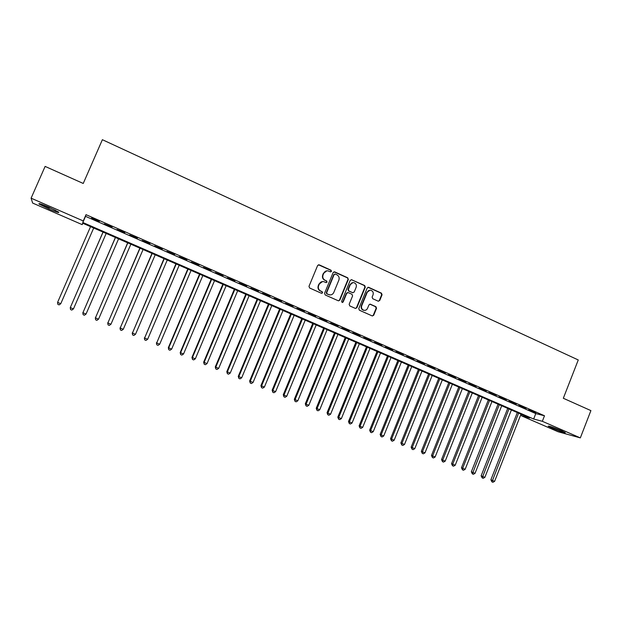 <?xml version="1.0" encoding="UTF-8"?>
<svg xmlns="http://www.w3.org/2000/svg" width="622" height="622" viewBox="0 0 622 622"><rect width="100%" height="100%" fill="white"/><g stroke="black" fill="none" stroke-linecap="round" stroke-linejoin="round"><path stroke-width="0.93" d="M331.487 271.379L331.044 270.22L319.226 264.84L317.632 265.493L308.986 286.338L309.624 288.002L321.504 293.304L322.616 292.845L322.173 291.687L320.641 291.003C318.565 289.813 317.889 288.04 318.604 285.7L319.319 283.966C320.237 282.116 321.691 281.338 323.673 281.626L326.107 282.613L327.055 282.1L326.612 280.942L325.081 280.25C323.02 279.06 322.344 277.288 323.051 274.947L323.767 273.221C324.668 271.41 326.083 270.624 328.035 270.873L330.554 271.892L331.487 271.379M330.609 271.9L331.129 271.41L330.694 270.251L318.433 264.778M321.667 293.359L322.274 292.845L321.831 291.687L320.641 291.003M326.146 282.621L326.705 282.116L326.262 280.957L325.081 280.25M552.181 428.185L548.192 426.194C548.767 425.79 553.16 427.283 561.363 430.673L565.312 432.648C564.667 433.029 560.29 431.536 552.181 428.185M49.029 209.023L39.132 204.07C38.051 202.943 41.254 203.969 48.757 207.142L58.6 212.079C59.642 213.183 56.446 212.164 49.029 209.023M378.184 301.172L379.723 300.519L382.063 294.781L381.457 293.156L368.737 287.372L367.19 288.017L358.762 308.582L359.384 310.215L372.337 315.976L373.705 315.261L376.535 308.31L375.929 306.693L370.277 304.174L368.939 304.897L367.524 308.349C366.747 309.911 365.534 310.557 363.878 310.277C361.841 309.468 361.125 307.96 361.724 305.744L367.268 292.216C368.014 290.699 369.188 290.046 370.798 290.28C372.905 291.049 373.651 292.573 373.052 294.836L372.127 297.083L372.741 298.715L378.184 301.172M31.1 198.177L45.118 166.408L83.239 183.467L102.381 139.701L578.258 359.959L563.322 398.267L590.9 410.606L580.334 437.888L558.113 431.761L521.477 415.815L529.711 417.976L82.633 223.189L82.205 224.635L32.639 203.06L31.1 198.177L83.286 220.95L82.835 222.489L533.653 419.018L542.33 421.296L580.334 437.888M86.023 214.668L85.517 216.339L535.775 413.591L544.491 415.768L86.023 214.668L83.286 220.95M544.491 415.768L542.33 421.296M348.343 279.449L347.721 277.809L334.729 271.892L333.143 272.545L324.567 293.304L325.197 294.952L338.454 300.854L339.83 300.123L348.343 279.449L347.34 277.832L333.967 271.822M355.52 308.465L356.476 307.719L364.896 287.17L364.282 285.537L351.446 279.698L364.679 285.521L365.293 287.162L356.857 307.734L355.489 308.458L349.782 305.931L349.16 304.29L352.596 295.924L351.974 294.284L348.312 292.635L346.742 293.289L343.157 302.02L342.193 302.525L343.157 302.02M351.827 279.675L350.256 280.32L341.618 301.328L342.193 302.525M99.318 221.416L91.59 218.034L99.318 221.416M112.115 227.03L104.302 223.912L112.115 227.03M124.812 232.597L117.014 229.487L124.812 232.597M137.415 238.125L129.633 235.015L137.415 238.125M149.925 243.606L142.15 240.504L149.925 243.606M162.342 249.049L154.583 245.954L162.342 249.049M174.673 254.452L166.929 251.366L174.673 254.452M186.903 259.817L179.175 256.731L186.903 259.817M199.048 265.143L191.335 262.064L199.048 265.143M211.107 270.422L203.402 267.351L211.107 270.422M223.073 275.67L215.383 272.599L223.073 275.67M234.96 280.88L227.279 277.816L234.96 280.88M246.755 286.05L239.089 282.994L246.755 286.05M258.464 291.182L250.814 288.134L258.464 291.182M270.088 296.282L262.461 293.234L270.088 296.282M281.634 301.343L274.014 298.296L281.634 301.343M293.094 306.366L285.49 303.326L293.094 306.366M304.477 311.358L296.881 308.318L304.477 311.358M315.774 316.31L308.193 313.278L315.774 316.31M326.993 321.224L319.428 318.2L326.993 321.224M338.135 326.107L330.585 323.09L338.135 326.107M349.199 330.958L341.665 327.95L349.199 330.958M360.185 335.771L352.658 332.77L360.185 335.771M371.093 340.553L363.582 337.552L371.093 340.553M381.924 345.303L374.428 342.31L381.924 345.303M392.684 350.023L385.205 347.029L392.684 350.023M403.367 354.703L395.903 351.718L403.367 354.703M413.98 359.353L406.524 356.375L413.98 359.353M424.515 363.979L417.074 361.001L424.515 363.979M434.98 368.566L427.555 365.596L434.98 368.566M445.375 373.122L437.966 370.152L445.375 373.122M455.701 377.647L448.306 374.685L455.701 377.647M465.956 382.141L458.577 379.187L465.956 382.141M476.149 386.612L468.778 383.657L476.149 386.612M486.264 391.044L478.909 388.097L486.264 391.044M496.317 395.452L488.97 392.505L496.317 395.452M506.3 399.829L498.968 396.89L506.3 399.829M516.213 404.176L508.905 401.244L516.213 404.176M526.072 408.491L518.771 405.567L526.072 408.491M528.568 409.859L535.853 412.783L528.568 409.859M521.951 414.602L521.477 415.815M82.804 223.259L82.205 224.635M85.517 216.339L82.835 222.489M535.775 413.591L533.653 419.018M326.791 270.834L323.767 273.221M324.738 280.273C322.678 279.076 322.002 277.311 322.709 274.978L323.424 273.245M322.507 281.556L319.319 283.966M320.299 291.003C318.231 289.813 317.554 288.048 318.262 285.716L318.985 283.982M338.523 300.861L339.464 300.115L347.97 279.472M335.274 274.061L334.169 274.512L326.643 292.729L327.086 293.879L329.357 294.828C331.363 295.147 332.832 294.369 333.765 292.495L338.889 280.071C339.596 277.739 338.928 275.981 336.875 274.784L335.274 274.061M334.698 274.022L334.169 274.512M330.041 294.921L326.737 293.887L326.301 292.729L333.812 274.543M347.644 292.55L346.368 293.289L342.784 302.004M356.165 287.247C356.771 284.962 356.002 283.43 353.864 282.652C352.246 282.435 351.065 283.08 350.318 284.604L348.351 289.385L348.973 291.026L352.635 292.682L354.198 292.029L356.165 287.247M352.915 282.606L350.318 284.604M352.923 292.768L348.6 291.034L347.978 289.393L349.945 284.612M369.919 290.217L367.268 292.216M364.259 310.347L363.489 310.261C361.452 309.453 360.737 307.944 361.335 305.736L366.871 292.216M372.337 315.976L373.301 315.23L376.131 308.294L375.517 306.677L369.857 304.15M378.417 301.25L379.311 300.512L381.651 294.781L381.037 293.164L368.045 287.294M90.555 226.641L57.582 302.393L60.769 303.699L93.689 228.002M60.769 303.699L59.129 304.889L57.854 304.368L57.582 302.393M55.762 210.438L42.498 204.599M41.542 204.257L49.465 208.043M551.387 426.824L562.428 431.147M561.503 430.735L552.336 427.143M103.019 232.068L70.294 307.602L73.458 308.893L106.175 233.444M103.065 232.092L70.294 307.602L70.543 309.562L70.263 307.556M73.458 308.893L71.81 310.075L70.543 309.562M115.397 237.464L82.905 312.765L86.046 314.048L118.569 238.84M115.474 237.495L82.905 312.765L83.146 314.709L82.835 312.703M86.046 314.048L84.398 315.222L83.146 314.709M127.681 242.813L95.43 317.896L98.548 319.172L130.869 244.205M127.798 242.868L95.43 317.896L95.648 319.825L95.314 317.819M98.548 319.172L96.9 320.338L95.648 319.825M139.872 248.124L107.863 322.981L110.949 324.249L143.083 249.523M140.036 248.201L107.863 322.981L108.065 324.902L107.707 322.888M110.949 324.249L109.301 325.407L108.065 324.902M151.978 253.403L120.201 328.035L123.273 329.295L155.205 254.81M152.18 253.488L120.201 328.035L120.388 329.948L119.999 327.926M123.273 329.295L121.617 330.445L120.388 329.948M163.998 258.635L132.447 333.05L135.495 334.302L167.24 260.05M164.239 258.744L132.447 333.05L132.626 334.947L132.214 332.925M135.495 334.302L133.847 335.445L132.626 334.947M175.933 263.837L144.607 338.034L147.639 339.27L179.19 265.26M176.213 263.961L144.607 338.034L144.77 339.915L144.335 337.894M147.639 339.27L145.983 340.413L144.77 339.915M187.782 268.999L156.682 342.979L159.691 344.207L191.063 270.43M188.101 269.139L156.682 342.979L156.83 344.845L156.371 342.815M159.691 344.207L158.035 345.342L156.83 344.845M199.545 274.123L168.321 347.714L168.671 347.885L171.656 349.105L202.842 275.562M199.903 274.279L168.671 347.885L168.803 349.743L168.321 347.714M171.656 349.105L170 350.233L168.803 349.743M211.223 279.216L180.186 352.573L180.574 352.76L183.537 353.972L214.536 280.662M211.62 279.387L180.574 352.76L180.691 354.602L180.186 352.573M183.537 353.972L181.881 355.092L180.691 354.602M222.824 284.27L191.965 357.393L192.392 357.596L195.331 358.801L226.151 285.716M223.259 284.456L192.392 357.596L192.493 359.43L191.965 357.393M195.331 358.801L193.675 359.913L192.493 359.43M234.338 289.284L203.658 362.183L204.125 362.401L207.04 363.598L237.682 290.746M234.805 289.494L204.125 362.401L204.218 364.228L203.658 362.183M207.04 363.598L205.384 364.702L204.218 364.228M245.776 294.268L215.274 366.941L215.772 367.174L218.672 368.364L249.134 295.73M246.281 294.486L215.772 367.174L215.85 368.986L215.274 366.941M218.672 368.364L217.008 369.46L215.85 368.986M257.135 299.213L226.805 371.661L227.341 371.909L230.218 373.091L260.509 300.69M257.671 299.454L227.341 371.909L227.403 373.705L226.805 371.661M230.218 373.091L228.554 374.18L227.403 373.705M268.409 304.127L238.257 376.349L238.825 376.613L241.686 377.787L271.798 305.604M268.984 304.383L238.825 376.613L238.879 378.401L238.257 376.349M241.686 377.787L240.022 378.868L238.879 378.401M279.605 309.01L249.624 381.006L250.231 381.286L253.068 382.444L283.01 310.495M280.219 309.274L250.231 381.286L250.269 383.059L249.624 381.006M253.068 382.444L251.405 383.525L250.269 383.059M290.731 313.853L260.913 385.632L261.559 385.92L264.381 387.078L294.144 315.346M291.368 314.133L261.559 385.92L261.59 387.685L260.913 385.632M264.381 387.078L262.709 388.151L261.59 387.685M301.771 318.666L272.133 390.227L272.809 390.53L275.608 391.673L305.208 320.167M302.447 318.962L272.809 390.53L272.825 392.28L272.133 390.227M275.608 391.673L273.937 392.739L272.825 392.28M312.742 323.448L283.267 394.783L283.974 395.102L286.758 396.245L316.186 324.948M313.449 323.759L283.974 395.102L283.982 396.844L283.267 394.783M286.758 396.245L285.094 397.303L283.982 396.844M323.634 328.191L294.33 399.316L295.069 399.643L297.829 400.778L327.094 329.699M324.373 328.517L295.069 399.643L295.061 401.377L294.33 399.316M297.829 400.778L296.165 401.828L295.061 401.377M334.457 332.91L305.309 403.81L306.086 404.16L308.823 405.28L337.925 334.418M335.227 333.244L306.086 404.16L306.063 405.878L305.309 403.81M308.823 405.28L307.159 406.322L306.063 405.878M345.202 337.59L316.217 408.281L317.026 408.638L319.747 409.75L348.685 339.107M346.003 337.94L317.026 408.638L316.995 410.349L316.217 408.281M319.747 409.75L318.083 410.792L316.995 410.349M355.87 342.24L327.055 412.713L327.887 413.086L330.593 414.198L359.376 343.764M356.709 342.605L327.887 413.086L327.848 414.788L327.055 412.713M330.593 414.198L328.929 415.224L327.848 414.788M366.475 346.858L337.816 417.121L338.679 417.502L341.369 418.606L369.989 348.39M367.338 347.231L338.679 417.502L338.625 419.197L337.816 417.121M341.369 418.606L339.698 419.632L338.625 419.197M377.002 351.446L348.499 421.498L349.401 421.895L352.068 422.991L380.524 352.985M377.896 351.834L349.401 421.895L349.331 423.574L348.499 421.498M352.068 422.991L350.404 424.01L349.331 423.574M387.459 356.002L359.119 425.845L360.045 426.257L362.696 427.337L390.997 357.541M388.385 356.406L360.045 426.257L359.967 427.92L359.119 425.845M362.696 427.337L361.024 428.356L359.967 427.92M397.855 360.527L369.662 430.16L370.619 430.587L373.254 431.66L401.4 362.074M398.803 360.947L370.619 430.587L370.533 432.243L369.662 430.16M373.254 431.66L371.583 432.671L370.533 432.243M408.172 365.028L380.135 434.451L381.123 434.887L383.735 435.96L411.733 366.576M409.152 365.456L381.123 434.887L381.022 436.535L380.135 434.451M383.735 435.96L382.071 436.963L381.022 436.535M418.427 369.491L390.538 438.712L394.154 440.221L421.996 371.046M419.438 369.935L391.557 439.155L391.448 440.796L390.538 438.712M394.154 440.221L392.482 441.216L391.448 440.796M428.605 373.931L400.879 442.942L401.921 443.4L404.502 444.458L432.189 375.494M429.647 374.382L401.921 443.4L401.796 445.025L400.879 442.942M404.502 444.458L402.831 445.453L401.796 445.025M438.72 378.339L411.142 447.148L414.781 448.664L442.312 379.902M439.793 378.806L412.215 447.615L412.083 449.232L411.142 447.148M414.781 448.664L413.109 449.652L412.083 449.232M448.773 382.717L421.343 451.323L422.439 451.805L424.989 452.847L452.373 384.287M449.869 383.191L422.439 451.805L422.299 453.415L421.343 451.323M424.989 452.847L423.318 453.827L422.299 453.415M458.756 387.063L431.474 455.475L435.128 456.999L462.371 388.641M459.876 387.553L432.601 455.965L432.446 457.559L431.474 455.475M435.128 456.999L433.456 457.979L432.446 457.559M468.677 391.386L441.534 459.596L445.204 461.127L472.3 392.964M469.82 391.891L442.693 460.093L442.53 461.687L441.534 459.596M445.204 461.127L443.533 462.092L442.53 461.687M478.528 395.685L451.533 463.693L455.211 465.225L482.167 397.264M479.702 396.191L452.715 464.199L452.544 465.777L451.533 463.693M455.211 465.225L453.539 466.189L452.544 465.777M488.324 399.946L461.47 467.76L465.155 469.299L491.963 401.532M489.522 400.467L462.675 468.28L462.496 469.851L461.47 467.76M465.155 469.299L463.483 470.255L462.496 469.851M498.051 404.183L471.336 471.803L475.029 473.342L501.697 405.777M499.272 404.72L472.378 473.894L471.336 471.803M475.029 473.342L473.365 474.298L472.378 473.894M507.715 408.397L481.14 475.814L484.849 477.362L511.377 409.991M508.959 408.942L482.198 477.906L481.14 475.814M484.849 477.362L483.177 478.31L482.198 477.906M517.317 412.58L490.882 479.803L494.599 481.35L520.987 414.182M518.592 413.132L491.955 481.894L490.882 479.803M494.599 481.35L492.927 482.299L491.955 481.894M364.282 285.537L364.679 285.521M364.896 287.17L365.293 287.162M361.335 305.736L361.724 305.744M370.082 304.228L370.487 304.236M375.517 306.677L375.929 306.693M376.131 308.294L376.535 308.31M373.301 315.23L373.705 315.261M368.341 287.38L368.737 287.372M381.037 293.164L381.457 293.156M381.651 294.781L382.063 294.781M379.311 300.512L379.723 300.519M363.489 310.261L363.878 310.277M369.88 304.158L370.277 304.174M368.107 287.302L368.504 287.294"/></g></svg>
